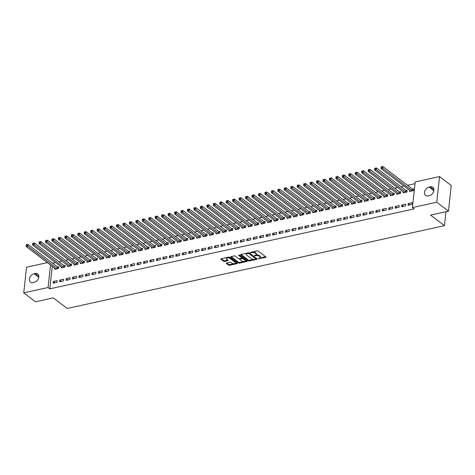 <?xml version="1.0" encoding="UTF-8"?>
<svg xmlns="http://www.w3.org/2000/svg" width="475" height="475" viewBox="0 0 475 475"><rect width="100%" height="100%" fill="white"/><g stroke="black" fill="none" stroke-linecap="round" stroke-linejoin="round"><path stroke-width="0.71" d="M258.192 258.727L265.668 257.379A0.766 0.344 -173.8 0 0 266 257.135A0.766 0.344 -173.8 0 0 265.875 256.916L258.216 251.067A0.766 0.344 -173.8 0 0 257.153 250.877L250.426 252.356L250.277 252.682L251.893 252.617A2.452 1.104 -173.8 0 1 255.277 253.217L255.918 253.703A2.452 1.104 -173.8 0 1 256.328 254.41A2.452 1.104 -173.8 0 1 255.253 255.188L254.238 255.704L255.847 255.639A2.452 1.104 -173.8 0 1 259.237 256.239L259.878 256.726A2.452 1.104 -173.8 0 1 260.288 257.432A2.452 1.104 -173.8 0 1 259.213 258.21L258.192 258.727M226.652 262.99A0.766 0.344 -173.8 0 0 226.32 263.233A0.766 0.344 -173.8 0 0 226.444 263.453L228.594 265.098A0.766 0.344 -173.8 0 0 229.657 265.282L237.132 263.643A0.766 0.344 -173.8 0 0 237.464 263.399A0.766 0.344 -173.8 0 0 237.34 263.174L229.674 257.325A0.766 0.344 -173.8 0 0 228.618 257.141L221.142 258.78A0.766 0.344 -173.8 0 0 220.81 259.023A0.766 0.344 -173.8 0 0 220.934 259.243L223.529 261.226A0.766 0.344 -173.8 0 0 224.592 261.41L227.792 260.71A0.766 0.344 -173.8 0 0 228.125 260.466A0.766 0.344 -173.8 0 0 228 260.247L226.712 259.261A2.048 0.926 -173.8 0 1 226.367 258.673A2.048 0.926 -173.8 0 1 227.857 257.949A2.048 0.926 -173.8 0 1 230.096 258.519L235.143 262.372A2.048 0.926 -173.8 0 1 235.487 262.966A2.048 0.926 -173.8 0 1 233.997 263.684A2.048 0.926 -173.8 0 1 231.752 263.114L230.915 262.473A0.766 0.344 -173.8 0 0 229.852 262.289L226.652 262.99M52.25 266.404L49.816 288.836L414.164 208.887L412.431 207.563L415.215 181.919L439.541 176.581L436.757 202.225L412.431 207.563M49.816 288.836L48.076 287.512L23.75 292.849L26.535 267.205L47.328 262.645M439.541 176.581L451.25 185.523L448.465 211.167L430.588 215.086L444.463 225.684L67.207 308.465L53.331 297.867L35.459 301.791L23.75 292.849M448.465 211.167L436.757 202.225M248.294 260.769A0.766 0.344 -173.8 0 0 249.357 260.959L256.827 259.32A0.766 0.344 -173.8 0 0 257.165 259.077A0.766 0.344 -173.8 0 0 257.034 258.851L249.375 253.003A0.766 0.344 -173.8 0 0 248.318 252.819L240.843 254.458A0.766 0.344 -173.8 0 0 240.504 254.701A0.766 0.344 -173.8 0 0 240.635 254.921L248.294 260.769L248.372 260.08A0.766 0.344 -173.8 0 0 249.428 260.264L253.792 259.308M246.982 261.482L239.507 263.12A0.766 0.344 -173.8 0 1 238.444 262.936L230.785 257.082A0.766 0.344 -173.8 0 1 230.654 256.862A0.766 0.344 -173.8 0 1 230.993 256.619L234.193 255.918A0.766 0.344 -173.8 0 1 235.25 256.102L238.355 258.477A0.766 0.344 -173.8 0 0 239.418 258.661L241.537 258.198A0.766 0.344 -173.8 0 0 241.876 257.955A0.766 0.344 -173.8 0 0 241.745 257.735L238.515 255.259L239.4 255.069L247.19 261.012A0.766 0.344 -173.8 0 1 247.315 261.238A0.766 0.344 -173.8 0 1 246.982 261.482L247.042 260.906M444.463 225.684L445.983 211.713M59.773 280.054L59.589 281.788L63.46 280.939L63.65 279.205L59.773 280.054L61.495 281.366M61.204 266.897L61.091 267.924L64.962 267.075L65.152 265.341L64.107 265.572M72.681 277.222L72.491 278.956L76.368 278.107L76.552 276.373L72.681 277.222L74.403 278.534M74.112 264.064L73.999 265.092L77.87 264.243L78.06 262.509L77.015 262.74M85.589 274.39L85.399 276.123L89.27 275.274L89.46 273.541L85.589 274.39L87.311 275.702M87.02 261.238L86.907 262.259L90.778 261.41L90.968 259.677L89.923 259.908M98.497 271.558L98.307 273.291L102.178 272.442L102.368 270.708L98.497 271.558L100.213 272.87M99.922 258.406L99.815 259.427L103.687 258.578L103.871 256.844L102.826 257.076M111.399 268.725L111.215 270.459L115.087 269.61L115.271 267.876L111.399 268.725L113.121 270.038M112.83 255.574L112.718 256.595L116.589 255.746L116.779 254.012L115.734 254.244M124.308 265.893L124.117 267.627L127.989 266.778L128.179 265.044L124.308 265.893L126.029 267.205M125.738 252.742L125.626 253.763L129.497 252.914L129.687 251.18L128.642 251.412M137.216 263.061L137.026 264.795L140.897 263.946L141.087 262.212L137.216 263.061L138.938 264.373M138.641 249.909L138.534 250.931L142.405 250.082L142.595 248.348L141.55 248.579M150.118 260.229L149.934 261.962L153.805 261.113L153.995 259.38L150.118 260.229L151.84 261.541M151.549 247.077L151.436 248.098L155.313 247.249L155.497 245.516L154.452 245.747M163.026 257.397L162.842 259.13L166.713 258.281L166.897 256.548L163.026 257.397L164.748 258.709M164.457 244.245L164.344 245.266L168.215 244.417L168.405 242.683L167.36 242.915M175.934 254.564L175.744 256.298L179.615 255.449L179.805 253.715L175.934 254.564L177.656 255.877M177.365 241.413L177.252 242.434L181.123 241.585L181.313 239.851L180.268 240.083M188.842 251.732L188.652 253.466L192.523 252.617L192.713 250.883L188.842 251.732L190.558 253.05M190.267 238.581L190.16 239.602L194.032 238.753L194.216 237.019L193.171 237.251M201.744 248.9L201.56 250.634L205.432 249.785L205.622 248.051L201.744 248.9L203.466 250.218M203.175 235.748L203.062 236.77L206.934 235.921L207.124 234.187L206.079 234.418M214.652 246.068L214.463 247.802L218.34 246.953L218.524 245.219L214.652 246.068L216.374 247.386M216.083 232.916L215.971 233.938L219.842 233.088L220.032 231.355L218.987 231.586M227.561 243.236L227.371 244.969L231.242 244.12L231.432 242.387L227.561 243.236L229.283 244.554M228.992 230.084L228.879 231.105L232.75 230.256L232.94 228.528L231.895 228.754M240.469 240.403L240.279 242.137L244.15 241.288L244.34 239.554L240.469 240.403L242.185 241.722M241.894 227.252L241.781 228.273L245.658 227.424L245.842 225.696L244.797 225.922M253.371 237.571L253.187 239.305L257.058 238.456L257.242 236.722L253.371 237.571L255.093 238.889M254.802 224.42L254.689 225.441L258.56 224.592L258.75 222.864L257.705 223.09M266.279 234.739L266.089 236.473L269.96 235.624L270.15 233.89L266.279 234.739L268.001 236.057M267.71 221.588L267.597 222.615L271.468 221.76L271.658 220.032L270.613 220.257M279.187 231.907L278.997 233.641L282.868 232.792L283.058 231.058L279.187 231.907L280.903 233.225M280.612 218.755L280.505 219.783L284.377 218.928L284.561 217.2L283.522 217.425M292.089 229.075L291.905 230.808L295.777 229.959L295.967 228.226L292.089 229.075L293.811 230.393M293.52 215.923L293.408 216.95L297.279 216.095L297.469 214.368L296.424 214.593M304.997 226.243L304.808 227.976L308.685 227.127L308.869 225.393L304.997 226.243L306.719 227.561M306.428 213.091L306.316 214.118L310.187 213.269L310.377 211.535L309.332 211.761M317.906 223.41L317.716 225.144L321.587 224.295L321.777 222.561L317.906 223.41L319.628 224.728M319.337 210.259L319.224 211.286L323.095 210.437L323.285 208.703L322.24 208.929M330.814 220.578L330.624 222.312L334.495 221.463L334.685 219.729L330.814 220.578L332.53 221.896M332.239 207.427L332.132 208.454L336.003 207.605L336.187 205.871L335.142 206.097M343.716 217.752L343.532 219.48L347.403 218.631L347.587 216.897L343.716 217.752L345.438 219.064M345.147 204.594L345.034 205.622L348.905 204.773L349.095 203.039L348.05 203.264M356.624 214.92L356.434 216.648L360.305 215.798L360.495 214.065L356.624 214.92L358.346 216.232M358.055 201.762L357.942 202.789L361.813 201.94L362.003 200.207L360.958 200.432M369.532 212.088L369.342 213.815L373.213 212.966L373.403 211.232L369.532 212.088L371.254 213.4M370.957 198.93L370.85 199.957L374.722 199.108L374.912 197.374L373.867 197.6M382.44 209.255L382.25 210.983L386.122 210.134L386.312 208.4L382.44 209.255L384.156 210.567M383.865 196.098L383.753 197.125L387.63 196.276L387.814 194.542L386.769 194.768M395.343 206.423L395.158 208.151L399.03 207.302L399.214 205.574L395.343 206.423L397.064 207.735M396.773 193.266L396.661 194.293L400.532 193.444L400.722 191.71L399.677 191.936M408.251 203.591L408.061 205.319L411.932 204.47L412.122 202.742L408.251 203.591L409.973 204.903M409.682 190.433L409.569 191.461L413.44 190.612L413.63 188.878L412.585 189.103M55.51 262.55L52.594 263.209M415.025 183.665L407.508 185.315M403.988 186.087L401.054 186.728M397.533 187.5L394.6 188.148M391.079 188.919L388.152 189.561M384.625 190.333L381.698 190.98M378.177 191.752L375.244 192.393M371.723 193.165L368.79 193.812M365.269 194.584L362.336 195.225M358.815 195.997L355.882 196.644M352.361 197.416L349.428 198.057M345.907 198.829L342.98 199.476M339.453 200.248L336.526 200.889M333.005 201.661L330.072 202.308M326.551 203.08L323.617 203.722M320.097 204.493L317.163 205.141M313.642 205.912L310.709 206.554M307.188 207.326L304.255 207.973M300.734 208.745L297.807 209.386M294.28 210.158L291.353 210.805M287.832 211.577L284.899 212.218M281.378 212.99L278.445 213.637M274.924 214.409L271.991 215.05M268.47 215.822L265.537 216.469M262.016 217.241L259.083 217.882M255.562 218.654L252.635 219.302M249.108 220.073L246.181 220.715M242.654 221.487L239.727 222.134M236.206 222.906L233.273 223.547M229.752 224.319L226.818 224.96M223.297 225.738L220.364 226.379M216.843 227.151L213.91 227.792M210.389 228.57L207.456 229.211M203.935 229.983L201.008 230.624M197.481 231.402L194.554 232.043M191.033 232.815L188.1 233.457M184.579 234.234L181.646 234.876M178.125 235.648L175.192 236.289M171.671 237.067L168.738 237.708M165.217 238.48L162.284 239.121M158.763 239.899L155.836 240.54M152.309 241.312L149.382 241.953M145.861 242.731L142.928 243.372M139.407 244.144L136.473 244.785M132.952 245.557L130.019 246.204M126.498 246.976L123.565 247.618M120.044 248.389L117.111 249.037M113.59 249.808L110.663 250.45M107.136 251.222L104.209 251.869M100.688 252.641L97.755 253.282M94.234 254.054L91.301 254.701M87.78 255.473L84.847 256.114M81.326 256.886L78.393 257.533M74.872 258.305L71.939 258.946M68.418 259.718L65.491 260.365M61.964 261.137L59.037 261.778M403.228 191.852L403.115 192.874L406.986 192.025L407.176 190.291L406.131 190.523M401.797 205.004L401.607 206.738L405.484 205.889L405.668 204.155L401.797 205.004L403.518 206.316M390.319 194.685L390.207 195.706L394.078 194.857L394.268 193.123L393.223 193.355M388.888 207.836L388.704 209.57L392.576 208.721L392.766 206.987L388.888 207.836L390.61 209.148M377.411 197.517L377.304 198.538L381.176 197.689L381.36 195.955L380.315 196.187M375.986 210.668L375.796 212.402L379.668 211.553L379.858 209.819L375.986 210.668L377.702 211.981M364.509 200.349L364.396 201.37L368.267 200.521L368.457 198.787L367.412 199.019M363.078 213.501L362.888 215.234L366.759 214.385L366.949 212.652L363.078 213.501L364.8 214.813M351.601 203.181L351.488 204.203L355.359 203.353L355.549 201.62L354.504 201.851M350.17 216.333L349.986 218.067L353.857 217.217L354.041 215.484L350.17 216.333L351.892 217.645M338.693 206.007L338.58 207.035L342.457 206.186L342.641 204.452L341.596 204.683M337.262 219.165L337.078 220.899L340.949 220.05L341.139 218.316L337.262 219.165L338.984 220.477M325.785 208.84L325.678 209.867L329.549 209.018L329.739 207.284L328.694 207.516M324.36 221.997L324.17 223.731L328.041 222.882L328.231 221.148L324.36 221.997L326.082 223.309M312.883 211.672L312.77 212.699L316.641 211.85L316.831 210.116L315.786 210.348M311.452 224.829L311.262 226.563L315.133 225.714L315.323 223.98L311.452 224.829L313.173 226.142M299.974 214.504L299.862 215.531L303.733 214.682L303.923 212.948L302.878 213.18M298.543 227.662L298.359 229.395L302.231 228.546L302.415 226.812L298.543 227.662L300.265 228.974M287.066 217.336L286.959 218.363L290.831 217.514L291.015 215.781L289.97 216.012M285.641 230.494L285.451 232.227L289.322 231.378L289.512 229.645L285.641 230.494L287.357 231.806M274.164 220.168L274.051 221.196L277.923 220.347L278.113 218.613L277.067 218.844M272.733 233.326L272.543 235.06L276.414 234.211L276.604 232.477L272.733 233.326L274.455 234.638M261.256 223.001L261.143 224.028L265.014 223.179L265.204 221.445L264.159 221.677M259.825 236.158L259.635 237.892L263.512 237.043L263.696 235.309L259.825 236.158L261.547 237.47M248.348 225.833L248.235 226.86L252.106 226.011L252.296 224.277L251.251 224.509M246.917 238.99L246.733 240.724L250.604 239.875L250.794 238.141L246.917 238.99L248.639 240.303M235.44 228.665L235.333 229.692L239.204 228.843L239.388 227.109L238.349 227.341M234.015 241.822L233.825 243.556L237.696 242.707L237.886 240.973L234.015 241.822L235.731 243.135M222.537 231.497L222.425 232.524L226.296 231.675L226.486 229.942L225.441 230.173M221.107 244.655L220.917 246.388L224.788 245.539L224.978 243.806L221.107 244.655L222.828 245.967M209.629 234.329L209.517 235.357L213.388 234.507L213.578 232.774L212.533 233.005M208.198 247.487L208.014 249.221L211.886 248.372L212.07 246.638L208.198 247.487L209.92 248.799M196.721 237.162L196.608 238.189L200.486 237.34L200.67 235.606L199.625 235.838M195.296 250.319L195.106 252.053L198.977 251.198L199.167 249.47L195.296 250.319L197.012 251.631M183.813 239.994L183.706 241.021L187.578 240.172L187.768 238.438L186.723 238.67M182.388 253.151L182.198 254.885L186.069 254.03L186.259 252.302L182.388 253.151L184.11 254.463M170.911 242.826L170.798 243.853L174.669 243.004L174.859 241.27L173.814 241.502M169.48 255.983L169.29 257.717L173.161 256.862L173.351 255.134L169.48 255.983L171.202 257.296M158.003 245.658L157.89 246.685L161.761 245.836L161.951 244.102L160.906 244.328M156.572 258.816L156.388 260.549L160.259 259.694L160.443 257.967L156.572 258.816L158.294 260.128M145.095 248.49L144.988 249.518L148.859 248.668L149.043 246.935L147.998 247.16M143.67 261.648L143.48 263.376L147.351 262.527L147.541 260.799L143.67 261.648L145.386 262.96M132.192 251.322L132.08 252.35L135.951 251.501L136.141 249.767L135.096 249.993M130.762 264.48L130.572 266.208L134.443 265.359L134.633 263.631L130.762 264.48L132.483 265.792M119.284 254.155L119.172 255.182L123.043 254.333L123.233 252.599L122.188 252.825M117.853 267.312L117.663 269.04L121.541 268.191L121.725 266.457L117.853 267.312L119.575 268.624M106.376 256.987L106.263 258.014L110.135 257.165L110.325 255.431L109.28 255.657M104.945 270.144L104.761 271.872L108.633 271.023L108.823 269.289L104.945 270.144L106.667 271.457M93.468 259.819L93.361 260.846L97.232 259.997L97.417 258.263L96.377 258.489M92.043 272.977L91.853 274.704L95.724 273.855L95.914 272.122L92.043 272.977L93.759 274.289M80.566 262.651L80.453 263.678L84.324 262.829L84.514 261.096L83.469 261.321M79.135 275.809L78.945 277.537L82.816 276.688L83.006 274.954L79.135 275.809L80.857 277.121M67.658 265.483L67.545 266.511L71.416 265.662L71.606 263.928L70.561 264.153M66.227 278.635L66.043 280.369L69.914 279.52L70.098 277.786L66.227 278.635L67.949 279.953M54.75 268.316L54.637 269.343L58.514 268.494L58.698 266.76L57.653 266.986M53.325 281.467L53.135 283.201L57.006 282.352L57.196 280.618L53.325 281.467L55.041 282.785M33.048 282.625A4.999 3.58 127.4 0 1 30.501 282.162A4.999 3.58 127.4 0 1 29.818 277.513A4.999 3.58 127.4 0 1 34.016 273.748L35.174 273.499A4.999 3.58 127.4 0 1 37.727 273.962A4.999 3.58 127.4 0 1 38.404 278.605A4.999 3.58 127.4 0 1 34.212 282.37L33.048 282.625M50.867 261.868L52.6 263.192M50.516 265.08L48.076 287.512M430.243 186.806A4.999 3.58 127.4 0 1 432.796 187.269A4.999 3.58 127.4 0 1 433.473 191.918A4.999 3.58 127.4 0 1 429.281 195.682L428.117 195.932A4.999 3.58 127.4 0 1 425.564 195.468A4.999 3.58 127.4 0 1 424.887 190.825A4.999 3.58 127.4 0 1 429.079 187.061L430.243 186.806L433.912 189.608M260.288 257.432L260.365 256.743A2.452 1.104 -173.8 0 0 259.95 256.031L259.878 256.726M255.894 254.956L255.924 254.95A2.452 1.104 -173.8 0 1 259.314 255.544L259.95 256.031M256.328 254.41L256.405 253.721A2.452 1.104 -173.8 0 0 255.995 253.009L255.918 253.703M252.795 251.833A2.452 1.104 -173.8 0 1 255.354 252.522L255.995 253.009M259.855 257.978L265.608 256.714M240.973 254.428L248.372 260.08M255.764 258.875L256.773 258.655M255.538 259.017L255.681 258.691L248.959 253.555L247.297 253.626A2.452 1.104 -173.8 0 0 246.222 254.404A2.452 1.104 -173.8 0 0 246.632 255.111L251.227 258.62A2.452 1.104 -173.8 0 0 254.618 259.219L255.538 259.017M255.728 258.287L255.681 258.691M248.995 252.837L255.758 257.996M246.733 253.163A2.452 1.104 -173.8 0 0 246.293 253.709L246.222 254.404M246.923 260.817L244.934 261.25M243.752 261.511L239.578 262.426L239.507 263.12M231.123 256.589L238.521 262.242A0.766 0.344 -173.8 0 0 239.578 262.426M241.876 257.955L241.953 257.26A0.766 0.344 -173.8 0 0 241.822 257.04L239.067 254.938M241.579 260.935A2.048 0.926 -173.8 0 0 243.823 261.505A2.048 0.926 -173.8 0 0 245.314 260.787A2.048 0.926 -173.8 0 0 244.969 260.193L243.194 258.839A0.766 0.344 -173.8 0 0 242.137 258.649L240.012 259.118A0.766 0.344 -173.8 0 0 239.679 259.362A0.766 0.344 -173.8 0 0 239.804 259.582L241.579 260.935M245.314 260.787L245.391 260.092A2.048 0.926 -173.8 0 0 245.047 259.498L244.969 260.193M241.84 258.038L242.208 257.961A0.766 0.344 -173.8 0 1 243.271 258.145L245.047 259.498M239.786 258.578A0.766 0.344 -173.8 0 0 239.75 258.667L239.679 259.362M235.487 262.966L235.564 262.271A2.048 0.926 -173.8 0 0 235.22 261.678L235.143 262.372M228.101 257.254A2.048 0.926 -173.8 0 1 230.173 257.83L235.22 261.678M226.765 257.545A2.048 0.926 -173.8 0 0 226.438 257.978L226.367 258.673M221.273 258.75L223.606 260.532A0.766 0.344 -173.8 0 0 224.663 260.722L227.733 260.045M226.783 262.96L228.671 264.403A0.766 0.344 -173.8 0 0 229.728 264.587L233.825 263.69M235.161 263.393L237.072 262.978M413.559 189.495L412.484 189.068A0.784 0.35 6.2 0 1 412.276 188.955L382.921 166.535L382.731 168.269L381.116 168.625L410.471 191.039A0.784 0.35 6.2 0 1 410.59 191.176L410.614 191.229M412.395 190.837L412.294 190.802A0.784 0.35 6.2 0 1 412.086 190.683L382.731 168.269L381.74 167.426L381.817 166.731L381.17 166.873L381.098 167.568L381.74 167.426M381.116 168.625L381.098 167.568M381.817 166.731L382.921 166.535M407.111 190.908L406.03 190.481A0.784 0.35 6.2 0 1 405.822 190.368L376.467 167.954L376.277 169.682L374.668 170.038L404.017 192.458A0.784 0.35 6.2 0 1 404.136 192.589L404.16 192.648M405.941 192.256L405.84 192.215A0.784 0.35 6.2 0 1 405.632 192.102L376.277 169.682L375.286 168.839L375.363 168.144L374.716 168.287L374.644 168.981L375.286 168.839M374.668 170.038L374.644 168.981M375.363 168.144L376.467 167.954M400.657 192.328L399.576 191.9A0.784 0.35 6.2 0 1 399.368 191.787L370.013 169.367L369.823 171.101L368.214 171.451L397.563 193.871A0.784 0.35 6.2 0 1 397.682 194.008L397.706 194.061M399.487 193.669L399.386 193.634A0.784 0.35 6.2 0 1 399.178 193.515L369.823 171.101L368.838 170.258L368.909 169.563L368.267 169.706L368.19 170.4L368.838 170.258M368.214 171.451L368.19 170.4M368.909 169.563L370.013 169.367M394.202 193.741L393.122 193.313A0.784 0.35 6.2 0 1 392.914 193.2L363.559 170.786L363.375 172.514L361.76 172.87L391.115 195.29A0.784 0.35 6.2 0 1 391.228 195.421L391.252 195.48M393.039 195.088L392.932 195.047A0.784 0.35 6.2 0 1 392.724 194.934L363.375 172.514L362.383 171.671L362.455 170.976L361.813 171.119L361.736 171.813L362.383 171.671M361.76 172.87L361.736 171.813M362.455 170.976L363.559 170.786M387.748 195.16L386.668 194.732A0.784 0.35 6.2 0 1 386.46 194.619L357.105 172.199L356.921 173.933L355.306 174.283L384.661 196.703A0.784 0.35 6.2 0 1 384.774 196.84L384.798 196.893M386.585 196.502L386.484 196.46A0.784 0.35 6.2 0 1 386.27 196.347L356.921 173.933L355.929 173.09L356.007 172.395L355.359 172.538L355.282 173.232L355.929 173.09M355.306 174.283L355.282 173.232M356.007 172.395L357.105 172.199M381.294 196.573L380.214 196.145A0.784 0.35 6.2 0 1 380.006 196.033L350.657 173.612L350.467 175.346L348.852 175.703L378.207 198.117A0.784 0.35 6.2 0 1 378.32 198.253L378.349 198.312M380.131 197.921L380.03 197.879A0.784 0.35 6.2 0 1 379.822 197.766L350.467 175.346L349.475 174.503L349.553 173.808L348.905 173.951L348.828 174.646L349.475 174.503M348.852 175.703L348.828 174.646M349.553 173.808L350.657 173.612M374.84 197.992L373.76 197.564A0.784 0.35 6.2 0 1 373.552 197.452L344.203 175.032L344.013 176.765L342.398 177.116L371.753 199.536A0.784 0.35 6.2 0 1 371.866 199.672L371.895 199.726M373.677 199.334L373.576 199.292A0.784 0.35 6.2 0 1 373.368 199.179L344.013 176.765L343.021 175.922L343.098 175.227L342.451 175.37L342.374 176.059L343.021 175.922M342.398 177.116L342.374 176.059M343.098 175.227L344.203 175.032M368.386 199.405L367.312 198.977A0.784 0.35 6.2 0 1 367.104 198.865L337.749 176.445L337.559 178.178L335.944 178.535L365.299 200.949A0.784 0.35 6.2 0 1 365.412 201.085L365.441 201.145M367.223 200.753L367.122 200.711A0.784 0.35 6.2 0 1 366.914 200.598L337.559 178.178L336.567 177.335L336.644 176.641L335.997 176.783L335.926 177.478L336.567 177.335M335.944 178.535L335.926 177.478M336.644 176.641L337.749 176.445M361.938 200.818L360.858 200.397A0.784 0.35 6.2 0 1 360.65 200.284L331.295 177.864L331.105 179.598L329.496 179.948L358.845 202.368A0.784 0.35 6.2 0 1 358.963 202.504L358.987 202.558M360.768 202.166L360.668 202.124A0.784 0.35 6.2 0 1 360.46 202.012L331.105 179.598L330.113 178.754L330.19 178.06L329.543 178.202L329.472 178.891L330.113 178.754M329.496 179.948L329.472 178.891M330.19 178.06L331.295 177.864M355.484 202.237L354.403 201.81A0.784 0.35 6.2 0 1 354.196 201.697L324.841 179.277L324.651 181.011L323.042 181.367L352.391 203.781A0.784 0.35 6.2 0 1 352.509 203.917L352.533 203.977M354.314 203.585L354.213 203.543A0.784 0.35 6.2 0 1 354.006 203.431L324.651 181.011L323.665 180.167L323.736 179.473L323.095 179.615L323.018 180.31L323.665 180.167M323.042 181.367L323.018 180.31M323.736 179.473L324.841 179.277M349.03 203.65L347.949 203.229A0.784 0.35 6.2 0 1 347.742 203.11L318.387 180.696L318.202 182.43L316.588 182.78L345.942 205.2A0.784 0.35 6.2 0 1 346.055 205.331L346.079 205.39M347.86 204.998L347.759 204.957A0.784 0.35 6.2 0 1 347.552 204.844L318.202 182.43L317.211 181.587L317.282 180.892L316.641 181.034L316.564 181.723L317.211 181.587M316.588 182.78L316.564 181.723M317.282 180.892L318.387 180.696M342.576 205.069L341.495 204.642A0.784 0.35 6.2 0 1 341.287 204.529L311.933 182.109L311.748 183.843L310.133 184.199L339.488 206.613A0.784 0.35 6.2 0 1 339.601 206.75L339.625 206.809M341.412 206.417L341.305 206.376A0.784 0.35 6.2 0 1 341.098 206.263L311.748 183.843L310.757 183L310.828 182.305L310.187 182.447L310.11 183.142L310.757 183M310.133 184.199L310.11 183.142M310.828 182.305L311.933 182.109M336.122 206.482L335.041 206.061A0.784 0.35 6.2 0 1 334.833 205.942L305.484 183.528L305.294 185.262L303.679 185.612L333.034 208.032A0.784 0.35 6.2 0 1 333.147 208.163L333.171 208.222M334.958 207.83L334.857 207.789A0.784 0.35 6.2 0 1 334.643 207.676L305.294 185.262L304.303 184.419L304.38 183.724L303.733 183.867L303.656 184.555L304.303 184.419M303.679 185.612L303.656 184.555M304.38 183.724L305.484 183.528M329.668 207.902L328.587 207.474A0.784 0.35 6.2 0 1 328.379 207.361L299.03 184.941L298.84 186.675L297.225 187.031L326.58 209.445A0.784 0.35 6.2 0 1 326.693 209.582L326.723 209.641M328.504 209.249L328.403 209.208A0.784 0.35 6.2 0 1 328.195 209.095L298.84 186.675L297.849 185.832L297.926 185.137L297.279 185.28L297.202 185.974L297.849 185.832M297.225 187.031L297.202 185.974M297.926 185.137L299.03 184.941M323.214 209.315L322.139 208.893A0.784 0.35 6.2 0 1 321.925 208.774L292.576 186.36L292.386 188.094L290.771 188.444L320.126 210.864A0.784 0.35 6.2 0 1 320.239 210.995L320.269 211.054M322.05 210.662L321.949 210.621A0.784 0.35 6.2 0 1 321.741 210.508L292.386 188.094L291.395 187.251L291.472 186.556L290.825 186.699L290.753 187.388L291.395 187.251M290.771 188.444L290.753 187.388M291.472 186.556L292.576 186.36M316.766 210.734L315.685 210.306A0.784 0.35 6.2 0 1 315.477 210.193L286.122 187.773L285.932 189.507L284.323 189.863L313.672 212.277A0.784 0.35 6.2 0 1 313.791 212.414L313.815 212.473M315.596 212.082L315.495 212.04A0.784 0.35 6.2 0 1 315.287 211.927L285.932 189.507L284.941 188.664L285.018 187.969L284.371 188.112L284.299 188.807L284.941 188.664M284.323 189.863L284.299 188.807M285.018 187.969L286.122 187.773M310.312 212.147L309.231 211.719A0.784 0.35 6.2 0 1 309.023 211.607L279.668 189.192L279.478 190.926L277.869 191.277L307.218 213.697A0.784 0.35 6.2 0 1 307.337 213.827L307.361 213.887M309.142 213.495L309.041 213.453A0.784 0.35 6.2 0 1 308.833 213.34L279.478 190.926L278.487 190.083L278.564 189.388L277.917 189.531L277.845 190.22L278.487 190.083M277.869 191.277L277.845 190.22M278.564 189.388L279.668 189.192M303.858 213.566L302.777 213.138A0.784 0.35 6.2 0 1 302.569 213.026L273.214 190.606L273.03 192.339L271.415 192.696L300.764 215.11A0.784 0.35 6.2 0 1 300.883 215.246L300.907 215.3M302.688 214.914L302.587 214.872A0.784 0.35 6.2 0 1 302.379 214.759L273.03 192.339L272.038 191.496L272.11 190.802L271.468 190.944L271.391 191.639L272.038 191.496M271.415 192.696L271.391 191.639M272.11 190.802L273.214 190.606M297.403 214.979L296.323 214.552A0.784 0.35 6.2 0 1 296.115 214.439L266.76 192.025L266.576 193.758L264.961 194.109L294.316 216.529A0.784 0.35 6.2 0 1 294.429 216.659L294.452 216.719M296.24 216.327L296.133 216.285A0.784 0.35 6.2 0 1 295.925 216.172L266.576 193.758L265.584 192.915L265.656 192.221L265.014 192.363L264.937 193.052L265.584 192.915M264.961 194.109L264.937 193.052M265.656 192.221L266.76 192.025M290.949 216.398L289.869 215.971A0.784 0.35 6.2 0 1 289.661 215.858L260.312 193.438L260.122 195.172L258.507 195.528L287.862 217.942A0.784 0.35 6.2 0 1 287.975 218.078L287.998 218.132M289.786 217.746L289.685 217.704A0.784 0.35 6.2 0 1 289.471 217.592L260.122 195.172L259.13 194.328L259.207 193.634L258.56 193.776L258.483 194.471L259.13 194.328M258.507 195.528L258.483 194.471M259.207 193.634L260.312 193.438M284.495 217.811L283.415 217.384A0.784 0.35 6.2 0 1 283.207 217.271L253.858 194.857L253.668 196.591L252.053 196.941L281.408 219.361A0.784 0.35 6.2 0 1 281.521 219.492L281.55 219.551M283.332 219.159L283.231 219.118A0.784 0.35 6.2 0 1 283.023 219.005L253.668 196.591L252.676 195.742L252.753 195.053L252.106 195.195L252.029 195.884L252.676 195.742M252.053 196.941L252.029 195.884M252.753 195.053L253.858 194.857M278.041 219.23L276.967 218.803A0.784 0.35 6.2 0 1 276.753 218.69L247.404 196.27L247.214 198.004L245.599 198.36L274.954 220.774A0.784 0.35 6.2 0 1 275.067 220.911L275.096 220.964M276.877 220.578L276.777 220.537A0.784 0.35 6.2 0 1 276.569 220.424L247.214 198.004L246.222 197.161L246.299 196.466L245.652 196.608L245.575 197.303L246.222 197.161M245.599 198.36L245.575 197.303M246.299 196.466L247.404 196.27M271.587 220.643L270.512 220.216A0.784 0.35 6.2 0 1 270.305 220.103L240.95 197.689L240.76 199.423L239.151 199.773L268.5 222.193A0.784 0.35 6.2 0 1 268.618 222.324L268.642 222.383M270.423 221.991L270.322 221.95A0.784 0.35 6.2 0 1 270.115 221.837L240.76 199.423L239.768 198.574L239.845 197.885L239.198 198.027L239.127 198.716L239.768 198.574M239.151 199.773L239.127 198.716M239.845 197.885L240.95 197.689M265.139 222.062L264.058 221.635A0.784 0.35 6.2 0 1 263.851 221.522L234.496 199.102L234.306 200.836L232.697 201.192L262.046 223.606A0.784 0.35 6.2 0 1 262.164 223.743L262.188 223.796M263.969 223.41L263.868 223.369A0.784 0.35 6.2 0 1 263.661 223.256L234.306 200.836L233.314 199.993L233.391 199.298L232.744 199.441L232.673 200.135L233.314 199.993M232.697 201.192L232.673 200.135M233.391 199.298L234.496 199.102M258.685 223.476L257.604 223.048A0.784 0.35 6.2 0 1 257.397 222.935L228.042 200.521L227.857 202.255L226.243 202.605L255.592 225.025A0.784 0.35 6.2 0 1 255.71 225.156L255.734 225.215M257.515 224.823L257.414 224.782A0.784 0.35 6.2 0 1 257.207 224.669L227.857 202.255L226.866 201.406L226.937 200.717L226.296 200.86L226.219 201.548L226.866 201.406M226.243 202.605L226.219 201.548M226.937 200.717L228.042 200.521M252.231 224.895L251.15 224.467A0.784 0.35 6.2 0 1 250.942 224.354L221.588 201.934L221.403 203.668L219.788 204.024L249.143 226.438A0.784 0.35 6.2 0 1 249.256 226.575L249.28 226.628M251.067 226.237L250.96 226.201A0.784 0.35 6.2 0 1 250.752 226.088L221.403 203.668L220.412 202.825L220.483 202.13L219.842 202.273L219.765 202.967L220.412 202.825M219.788 204.024L219.765 202.967M220.483 202.13L221.588 201.934M245.777 226.308L244.696 225.88A0.784 0.35 6.2 0 1 244.488 225.768L215.133 203.353L214.949 205.087L213.334 205.438L242.689 227.857A0.784 0.35 6.2 0 1 242.802 227.988L242.826 228.047M244.613 227.656L244.512 227.614A0.784 0.35 6.2 0 1 244.298 227.501L214.949 205.087L213.958 204.238L214.035 203.549L213.388 203.692L213.311 204.381L213.958 204.238M213.334 205.438L213.311 204.381M214.035 203.549L215.133 203.353M239.323 227.727L238.242 227.299A0.784 0.35 6.2 0 1 238.034 227.187L208.685 204.767L208.495 206.5L206.88 206.857L236.235 229.271A0.784 0.35 6.2 0 1 236.348 229.407L236.378 229.461M238.159 229.069L238.058 229.033A0.784 0.35 6.2 0 1 237.85 228.92L208.495 206.5L207.504 205.657L207.581 204.963L206.934 205.105L206.857 205.8L207.504 205.657M206.88 206.857L206.857 205.8M207.581 204.963L208.685 204.767M232.869 229.14L231.794 228.713A0.784 0.35 6.2 0 1 231.58 228.6L202.231 206.186L202.041 207.919L200.426 208.27L229.781 230.69A0.784 0.35 6.2 0 1 229.894 230.82L229.924 230.88M231.705 230.488L231.604 230.446A0.784 0.35 6.2 0 1 231.396 230.333L202.041 207.919L201.05 207.07L201.127 206.382L200.48 206.518L200.402 207.213L201.05 207.07M200.426 208.27L200.402 207.213M201.127 206.382L202.231 206.186M226.415 230.559L225.34 230.132A0.784 0.35 6.2 0 1 225.132 230.019L195.777 207.599L195.587 209.333L193.972 209.689L223.327 232.103A0.784 0.35 6.2 0 1 223.446 232.239L223.47 232.293M225.251 231.901L225.15 231.865A0.784 0.35 6.2 0 1 224.942 231.752L195.587 209.333L194.596 208.489L194.673 207.795L194.026 207.937L193.954 208.632L194.596 208.489M193.972 209.689L193.954 208.632M194.673 207.795L195.777 207.599M219.967 231.972L218.886 231.545A0.784 0.35 6.2 0 1 218.678 231.432L189.323 209.018L189.133 210.752L187.524 211.102L216.873 233.522A0.784 0.35 6.2 0 1 216.992 233.652L217.016 233.712M218.797 233.32L218.696 233.278A0.784 0.35 6.2 0 1 218.488 233.166L189.133 210.752L188.142 209.902L188.219 209.214L187.572 209.35L187.5 210.045L188.142 209.902M187.524 211.102L187.5 210.045M188.219 209.214L189.323 209.018M213.513 233.391L212.432 232.964A0.784 0.35 6.2 0 1 212.224 232.851L182.869 210.431L182.679 212.165L181.07 212.521L210.419 234.935A0.784 0.35 6.2 0 1 210.538 235.072L210.562 235.125M212.343 234.733L212.242 234.697A0.784 0.35 6.2 0 1 212.034 234.585L182.679 212.165L181.693 211.322L181.765 210.627L181.123 210.769L181.046 211.464L181.693 211.322M181.07 212.521L181.046 211.464M181.765 210.627L182.869 210.431M207.058 234.804L205.978 234.377A0.784 0.35 6.2 0 1 205.77 234.264L176.415 211.85L176.231 213.578L174.616 213.934L203.971 236.354A0.784 0.35 6.2 0 1 204.084 236.485L204.107 236.544M205.889 236.152L205.788 236.111A0.784 0.35 6.2 0 1 205.58 235.998L176.231 213.578L175.239 212.735L175.311 212.046L174.669 212.183L174.592 212.877L175.239 212.735M174.616 213.934L174.592 212.877M175.311 212.046L176.415 211.85M200.604 236.223L199.524 235.796A0.784 0.35 6.2 0 1 199.316 235.683L169.961 213.263L169.777 214.997L168.162 215.353L197.517 237.767A0.784 0.35 6.2 0 1 197.63 237.904L197.653 237.957M199.441 237.565L199.34 237.53A0.784 0.35 6.2 0 1 199.126 237.417L169.777 214.997L168.785 214.154L168.862 213.459L168.215 213.602L168.138 214.296L168.785 214.154M168.162 215.353L168.138 214.296M168.862 213.459L169.961 213.263M194.15 237.637L193.07 237.209A0.784 0.35 6.2 0 1 192.862 237.096L163.513 214.682L163.323 216.41L161.708 216.766L191.063 239.186A0.784 0.35 6.2 0 1 191.176 239.317L191.205 239.376M192.987 238.984L192.886 238.943A0.784 0.35 6.2 0 1 192.678 238.83L163.323 216.41L162.331 215.567L162.408 214.878L161.761 215.015L161.684 215.709L162.331 215.567M161.708 216.766L161.684 215.709M162.408 214.878L163.513 214.682M187.696 239.056L186.616 238.628A0.784 0.35 6.2 0 1 186.408 238.515L157.059 216.095L156.869 217.829L155.254 218.185L184.609 240.599A0.784 0.35 6.2 0 1 184.722 240.736L184.751 240.789M186.533 240.398L186.432 240.362A0.784 0.35 6.2 0 1 186.224 240.249L156.869 217.829L155.877 216.986L155.954 216.291L155.307 216.434L155.23 217.128L155.877 216.986M155.254 218.185L155.23 217.128M155.954 216.291L157.059 216.095M181.242 240.469L180.167 240.041A0.784 0.35 6.2 0 1 179.96 239.928L150.605 217.514L150.415 219.242L148.8 219.598L178.155 242.018A0.784 0.35 6.2 0 1 178.268 242.149L178.297 242.208M180.078 241.817L179.977 241.775A0.784 0.35 6.2 0 1 179.77 241.662L150.415 219.242L149.423 218.399L149.5 217.71L148.853 217.847L148.782 218.542L149.423 218.399M148.8 219.598L148.782 218.542M149.5 217.71L150.605 217.514M174.794 241.888L173.713 241.46A0.784 0.35 6.2 0 1 173.506 241.348L144.151 218.928L143.961 220.661L142.352 221.018L171.701 243.432A0.784 0.35 6.2 0 1 171.819 243.568L171.843 243.622M173.624 243.23L173.523 243.194A0.784 0.35 6.2 0 1 173.316 243.075L143.961 220.661L142.969 219.818L143.046 219.123L142.399 219.266L142.328 219.961L142.969 219.818M142.352 221.018L142.328 219.961M143.046 219.123L144.151 218.928M168.34 243.301L167.259 242.873A0.784 0.35 6.2 0 1 167.052 242.761L137.697 220.347L137.507 222.074L135.898 222.431L165.247 244.851A0.784 0.35 6.2 0 1 165.365 244.981L165.389 245.041M167.17 244.649L167.069 244.607A0.784 0.35 6.2 0 1 166.862 244.494L137.507 222.074L136.521 221.231L136.592 220.542L135.951 220.679L135.874 221.374L136.521 221.231M135.898 222.431L135.874 221.374M136.592 220.542L137.697 220.347M161.886 244.72L160.805 244.292A0.784 0.35 6.2 0 1 160.598 244.18L131.243 221.76L131.058 223.493L129.443 223.85L158.798 246.264A0.784 0.35 6.2 0 1 158.911 246.4L158.935 246.454M160.716 246.062L160.615 246.026A0.784 0.35 6.2 0 1 160.408 245.908L131.058 223.493L130.067 222.65L130.138 221.956L129.497 222.098L129.42 222.793L130.067 222.65M129.443 223.85L129.42 222.793M130.138 221.956L131.243 221.76M155.432 246.133L154.351 245.706A0.784 0.35 6.2 0 1 154.143 245.593L124.788 223.179L124.604 224.907L122.989 225.263L152.344 247.683A0.784 0.35 6.2 0 1 152.457 247.813L152.481 247.873M154.268 247.481L154.161 247.439A0.784 0.35 6.2 0 1 153.953 247.327L124.604 224.907L123.613 224.063L123.684 223.369L123.043 223.511L122.966 224.206L123.613 224.063M122.989 225.263L122.966 224.206M123.684 223.369L124.788 223.179M148.978 247.552L147.897 247.125A0.784 0.35 6.2 0 1 147.689 247.012L118.34 224.592L118.15 226.326L116.535 226.682L145.89 249.096A0.784 0.35 6.2 0 1 146.003 249.232L146.027 249.286M147.814 248.894L147.713 248.858A0.784 0.35 6.2 0 1 147.499 248.74L118.15 226.326L117.159 225.482L117.236 224.788L116.589 224.93L116.512 225.625L117.159 225.482M116.535 226.682L116.512 225.625M117.236 224.788L118.34 224.592M142.524 248.965L141.443 248.538A0.784 0.35 6.2 0 1 141.235 248.425L111.886 226.011L111.696 227.739L110.081 228.095L139.436 250.515A0.784 0.35 6.2 0 1 139.549 250.646L139.579 250.705M141.36 250.313L141.259 250.272A0.784 0.35 6.2 0 1 141.051 250.159L111.696 227.739L110.705 226.896L110.782 226.201L110.135 226.343L110.058 227.038L110.705 226.896M110.081 228.095L110.058 227.038M110.782 226.201L111.886 226.011M136.07 250.384L134.995 249.957A0.784 0.35 6.2 0 1 134.781 249.844L105.432 227.424L105.242 229.158L103.627 229.508L132.982 251.928A0.784 0.35 6.2 0 1 133.095 252.065L133.125 252.118M134.906 251.726L134.805 251.691A0.784 0.35 6.2 0 1 134.597 251.572L105.242 229.158L104.251 228.315L104.328 227.62L103.681 227.763L103.609 228.457L104.251 228.315M103.627 229.508L103.609 228.457M104.328 227.62L105.432 227.424M129.622 251.797L128.541 251.37A0.784 0.35 6.2 0 1 128.333 251.257L98.978 228.843L98.788 230.571L97.179 230.927L126.528 253.347A0.784 0.35 6.2 0 1 126.647 253.478L126.671 253.537M128.452 253.145L128.351 253.104A0.784 0.35 6.2 0 1 128.143 252.991L98.788 230.571L97.797 229.728L97.874 229.033L97.227 229.176L97.155 229.87L97.797 229.728M97.179 230.927L97.155 229.87M97.874 229.033L98.978 228.843M123.168 253.217L122.087 252.789A0.784 0.35 6.2 0 1 121.879 252.676L92.524 230.256L92.334 231.99L90.725 232.34L120.074 254.76A0.784 0.35 6.2 0 1 120.193 254.897L120.217 254.95M121.998 254.558L121.897 254.517A0.784 0.35 6.2 0 1 121.689 254.404L92.334 231.99L91.343 231.147L91.42 230.452L90.772 230.595L90.701 231.289L91.343 231.147M90.725 232.34L90.701 231.289M91.42 230.452L92.524 230.256M116.713 254.63L115.633 254.202A0.784 0.35 6.2 0 1 115.425 254.089L86.07 231.669L85.886 233.403L84.271 233.759L113.62 256.173A0.784 0.35 6.2 0 1 113.739 256.31L113.763 256.369M115.544 255.977L115.443 255.936A0.784 0.35 6.2 0 1 115.235 255.823L85.886 233.403L84.894 232.56L84.966 231.865L84.324 232.008L84.247 232.703L84.894 232.56M84.271 233.759L84.247 232.703M84.966 231.865L86.07 231.669M110.259 256.049L109.179 255.621A0.784 0.35 6.2 0 1 108.971 255.508L79.616 233.088L79.432 234.822L77.817 235.172L107.172 257.592A0.784 0.35 6.2 0 1 107.285 257.729L107.308 257.783M109.096 257.391L108.989 257.349A0.784 0.35 6.2 0 1 108.781 257.236L79.432 234.822L78.44 233.979L78.512 233.284L77.87 233.427L77.793 234.116L78.44 233.979M77.817 235.172L77.793 234.116M78.512 233.284L79.616 233.088M103.805 257.462L102.725 257.034A0.784 0.35 6.2 0 1 102.517 256.922L73.168 234.502L72.978 236.235L71.363 236.592L100.718 259.006A0.784 0.35 6.2 0 1 100.831 259.142L100.854 259.202M102.642 258.81L102.541 258.768A0.784 0.35 6.2 0 1 102.327 258.655L72.978 236.235L71.986 235.392L72.063 234.697L71.416 234.84L71.339 235.535L71.986 235.392M71.363 236.592L71.339 235.535M72.063 234.697L73.168 234.502M97.351 258.875L96.271 258.453A0.784 0.35 6.2 0 1 96.063 258.341L66.714 235.921L66.524 237.654L64.909 238.005L94.264 260.425A0.784 0.35 6.2 0 1 94.377 260.561L94.406 260.615M96.188 260.223L96.087 260.181A0.784 0.35 6.2 0 1 95.879 260.068L66.524 237.654L65.532 236.811L65.609 236.117L64.962 236.259L64.885 236.948L65.532 236.811M64.909 238.005L64.885 236.948M65.609 236.117L66.714 235.921M90.897 260.294L89.823 259.867A0.784 0.35 6.2 0 1 89.609 259.754L60.26 237.334L60.07 239.067L58.455 239.424L87.81 261.838A0.784 0.35 6.2 0 1 87.923 261.974L87.952 262.034M89.733 261.642L89.633 261.6A0.784 0.35 6.2 0 1 89.425 261.488L60.07 239.067L59.078 238.224L59.155 237.53L58.508 237.672L58.431 238.367L59.078 238.224M58.455 239.424L58.431 238.367M59.155 237.53L60.26 237.334M84.443 261.707L83.368 261.286A0.784 0.35 6.2 0 1 83.161 261.167L53.806 238.753L53.616 240.487L52.007 240.837L81.356 263.257A0.784 0.35 6.2 0 1 81.474 263.387L81.498 263.447M83.279 263.055L83.178 263.013A0.784 0.35 6.2 0 1 82.971 262.901L53.616 240.487L52.624 239.643L52.701 238.949L52.054 239.091L51.983 239.78L52.624 239.643M52.007 240.837L51.983 239.78M52.701 238.949L53.806 238.753M77.995 263.126L76.914 262.699A0.784 0.35 6.2 0 1 76.707 262.586L47.352 240.166L47.162 241.9L45.553 242.256L74.902 264.67A0.784 0.35 6.2 0 1 75.02 264.807L75.044 264.866M76.825 264.474L76.724 264.433A0.784 0.35 6.2 0 1 76.517 264.32L47.162 241.9L46.17 241.057L46.247 240.362L45.6 240.504L45.529 241.199L46.17 241.057M45.553 242.256L45.529 241.199M46.247 240.362L47.352 240.166M71.541 264.539L70.46 264.118A0.784 0.35 6.2 0 1 70.252 263.999L40.897 241.585L40.713 243.319L39.098 243.669L68.448 266.089A0.784 0.35 6.2 0 1 68.566 266.22L68.59 266.279M70.371 265.887L70.27 265.846A0.784 0.35 6.2 0 1 70.062 265.733L40.713 243.319L39.722 242.476L39.793 241.781L39.152 241.923L39.075 242.612L39.722 242.476M39.098 243.669L39.075 242.612M39.793 241.781L40.897 241.585M65.087 265.958L64.006 265.531A0.784 0.35 6.2 0 1 63.798 265.418L34.443 242.998L34.259 244.732L32.644 245.088L61.999 267.502A0.784 0.35 6.2 0 1 62.112 267.639L62.136 267.698M63.923 267.306L63.816 267.265A0.784 0.35 6.2 0 1 63.608 267.152L34.259 244.732L33.268 243.889L33.339 243.194L32.698 243.337L32.621 244.031L33.268 243.889M32.644 245.088L32.621 244.031M33.339 243.194L34.443 242.998M58.633 267.372L57.552 266.95A0.784 0.35 6.2 0 1 57.344 266.831L27.989 244.417L27.805 246.151L26.19 246.501L55.545 268.921A0.784 0.35 6.2 0 1 55.658 269.052L55.682 269.111M57.469 268.719L57.368 268.678A0.784 0.35 6.2 0 1 57.154 268.565L27.805 246.151L26.814 245.308L26.891 244.613L26.244 244.756L26.167 245.444L26.814 245.308M26.19 246.501L26.167 245.444M26.891 244.613L27.989 244.417M259 258.257L258.934 258.857M251.085 252.213L251.02 252.813M255.045 255.235L254.98 255.835M259.314 255.544L259.237 256.239M255.924 254.95L255.847 255.639M255.354 252.522L255.277 253.217M251.958 252.017L251.893 252.617M265.727 256.803L265.668 257.379M240.683 254.511L240.635 254.921M256.892 258.744L256.827 259.32M249.428 260.264L249.357 260.959M249.031 252.86L248.959 253.555M248.283 252.825L248.217 253.424M247.362 253.027L247.297 253.626M238.521 262.242L238.444 262.936M230.832 256.672L230.785 257.082M241.822 257.04L241.745 257.735M243.271 258.145L243.194 258.839M242.208 257.961L242.137 258.649M240.077 258.519L240.012 259.118M230.173 257.83L230.096 258.519M227.852 260.134L227.792 260.71M224.663 260.722L224.592 261.41M223.606 260.532L223.529 261.226M220.982 258.833L220.934 259.243M237.191 263.067L237.132 263.643M229.728 264.587L229.657 265.282M228.671 264.403L228.594 265.098M226.492 263.043L226.444 263.453M429.079 187.061L433.841 190.695M34.016 273.748L38.772 277.382M35.174 273.499L38.849 276.302M412.484 189.068L412.294 190.802M412.276 188.955L412.086 190.683M406.03 190.481L405.84 192.215M405.822 190.368L405.632 192.102M399.576 191.9L399.386 193.634M399.368 191.787L399.178 193.515M393.122 193.313L392.932 195.047M392.914 193.2L392.724 194.934M386.668 194.732L386.484 196.46M386.46 194.619L386.27 196.347M380.214 196.145L380.03 197.879M380.006 196.033L379.822 197.766M373.76 197.564L373.576 199.292M373.552 197.452L373.368 199.179M367.312 198.977L367.122 200.711M367.104 198.865L366.914 200.598M360.858 200.397L360.668 202.124M360.65 200.284L360.46 202.012M354.403 201.81L354.213 203.543M354.196 201.697L354.006 203.431M347.949 203.229L347.759 204.957M347.742 203.11L347.552 204.844M341.495 204.642L341.305 206.376M341.287 204.529L341.098 206.263M335.041 206.061L334.857 207.789M334.833 205.942L334.643 207.676M328.587 207.474L328.403 209.208M328.379 207.361L328.195 209.095M322.139 208.893L321.949 210.621M321.925 208.774L321.741 210.508M315.685 210.306L315.495 212.04M315.477 210.193L315.287 211.927M309.231 211.719L309.041 213.453M309.023 211.607L308.833 213.34M302.777 213.138L302.587 214.872M302.569 213.026L302.379 214.759M296.323 214.552L296.133 216.285M296.115 214.439L295.925 216.172M289.869 215.971L289.685 217.704M289.661 215.858L289.471 217.592M283.415 217.384L283.231 219.118M283.207 217.271L283.023 219.005M276.967 218.803L276.777 220.537M276.753 218.69L276.569 220.424M270.512 220.216L270.322 221.95M270.305 220.103L270.115 221.837M264.058 221.635L263.868 223.369M263.851 221.522L263.661 223.256M257.604 223.048L257.414 224.782M257.397 222.935L257.207 224.669M251.15 224.467L250.96 226.201M250.942 224.354L250.752 226.088M244.696 225.88L244.512 227.614M244.488 225.768L244.298 227.501M238.242 227.299L238.058 229.033M238.034 227.187L237.85 228.92M231.794 228.713L231.604 230.446M231.58 228.6L231.396 230.333M225.34 230.132L225.15 231.865M225.132 230.019L224.942 231.752M218.886 231.545L218.696 233.278M218.678 231.432L218.488 233.166M212.432 232.964L212.242 234.697M212.224 232.851L212.034 234.585M205.978 234.377L205.788 236.111M205.77 234.264L205.58 235.998M199.524 235.796L199.34 237.53M199.316 235.683L199.126 237.417M193.07 237.209L192.886 238.943M192.862 237.096L192.678 238.83M186.616 238.628L186.432 240.362M186.408 238.515L186.224 240.249M180.167 240.041L179.977 241.775M179.96 239.928L179.77 241.662M173.713 241.46L173.523 243.194M173.506 241.348L173.316 243.075M167.259 242.873L167.069 244.607M167.052 242.761L166.862 244.494M160.805 244.292L160.615 246.026M160.598 244.18L160.408 245.908M154.351 245.706L154.161 247.439M154.143 245.593L153.953 247.327M147.897 247.125L147.713 248.858M147.689 247.012L147.499 248.74M141.443 248.538L141.259 250.272M141.235 248.425L141.051 250.159M134.995 249.957L134.805 251.691M134.781 249.844L134.597 251.572M128.541 251.37L128.351 253.104M128.333 251.257L128.143 252.991M122.087 252.789L121.897 254.517M121.879 252.676L121.689 254.404M115.633 254.202L115.443 255.936M115.425 254.089L115.235 255.823M109.179 255.621L108.989 257.349M108.971 255.508L108.781 257.236M102.725 257.034L102.541 258.768M102.517 256.922L102.327 258.655M96.271 258.453L96.087 260.181M96.063 258.341L95.879 260.068M89.823 259.867L89.633 261.6M89.609 259.754L89.425 261.488M83.368 261.286L83.178 263.013M83.161 261.167L82.971 262.901M76.914 262.699L76.724 264.433M76.707 262.586L76.517 264.32M70.46 264.118L70.27 265.846M70.252 263.999L70.062 265.733M64.006 265.531L63.816 267.265M63.798 265.418L63.608 267.152M57.552 266.95L57.368 268.678M57.344 266.831L57.154 268.565M255.847 258.151L255.77 258.845"/></g></svg>
